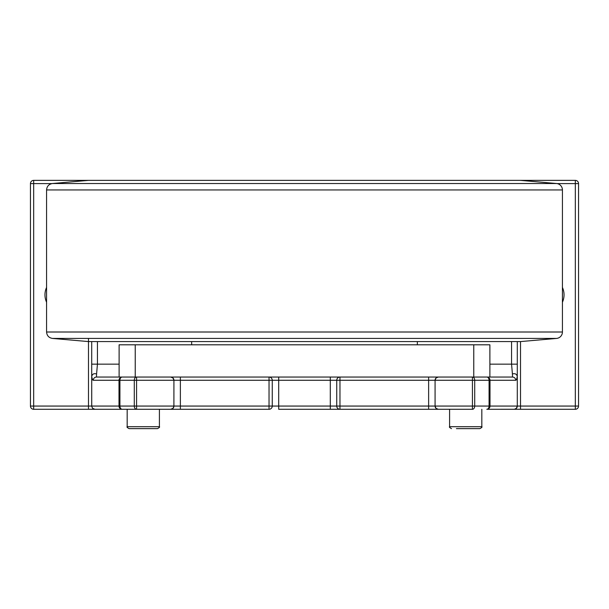 <?xml version="1.0" encoding="UTF-8"?>
<svg xmlns="http://www.w3.org/2000/svg" width="609" height="609" viewBox="0 0 609 609"><rect width="100%" height="100%" fill="white"/><g stroke="black" fill="none" stroke-linecap="round" stroke-linejoin="round"><path stroke-width="0.91" d="M556.542 183.522A6.448 6.448 0 0 1 562.427 189.947L46.573 189.947C46.878 186.293 48.842 184.146 52.458 183.522L556.542 183.522L520.512 180.371L33.678 180.371A3.228 3.228 0 0 0 30.45 183.598L30.45 406.058A3.228 3.228 0 0 0 33.678 409.286L33.678 406.058L30.45 406.058A3.228 3.228 0 0 0 33.678 409.286L94.935 409.286L92.652 408.342L91.731 406.424L91.715 376.37C92.37 374.002 93.992 373.203 96.587 373.987L97.44 364.144L97.44 341.58M46.573 332.004L562.427 332.004A6.448 6.448 0 0 1 556.542 338.429L52.458 338.429C48.842 337.797 46.878 335.658 46.573 332.004L46.573 189.947M52.458 338.429L88.488 341.58L520.512 341.58L556.542 338.429M149.669 428.629L157.48 428.629C159.33 427.64 159.977 426.993 159.413 426.696L127.174 426.696C126.611 426.993 127.258 427.64 129.108 428.629L149.669 428.629M128.895 409.286L136.568 409.286L136.568 377.04A3.228 2.276 -90 0 0 134.292 380.267L134.292 406.058L173.923 406.058A3.228 3.228 0 0 1 170.703 409.286L172.979 408.342L173.9 406.424L173.923 380.267A3.228 3.228 0 0 0 170.703 377.04L172.979 377.983L173.923 380.267L180.371 380.267L180.371 377.04M489.887 344.801L473.764 344.801L473.764 377.04L489.887 377.04L489.887 344.801M119.113 344.801L119.113 377.04L135.236 377.04L135.236 344.801L119.113 344.801M135.236 344.801L473.764 344.801M135.236 377.04L473.764 377.04M94.935 409.286L122.203 409.286A3.228 3.205 90 0 1 118.999 406.058L119.927 406.058L119.927 380.267A3.228 2.276 90 0 1 122.203 377.04A3.228 3.205 90 0 0 118.999 380.267L118.999 406.058L91.708 406.058L91.708 341.58L91.708 376.529M578.55 406.058L517.292 406.058L517.292 364.144L517.292 406.058L490.001 406.058L490.001 380.267A3.228 3.205 -90 0 0 486.797 377.04A3.228 2.276 -90 0 1 489.073 380.267L489.073 406.058L490.001 406.058A3.228 3.205 -90 0 1 486.797 409.286L514.43 409.263L516.348 408.342L517.292 406.058A3.228 3.228 0 0 1 514.065 409.286L575.322 409.286A3.228 3.228 0 0 0 578.55 406.058L578.55 183.598A3.228 3.228 0 0 0 575.322 180.371L520.512 180.371M511.56 341.58L511.56 364.144L512.413 373.987C515.008 373.21 516.638 374.002 517.285 376.37L517.292 376.529M46.573 302.216A17.73 17.73 0 0 1 46.573 287.44M562.427 287.44A17.73 17.73 0 0 1 562.427 302.216M91.715 376.37C92.203 379.057 92.728 380.351 93.291 380.267A3.228 3.205 -90 0 1 96.496 377.04L119.113 377.04L96.496 377.04L96.587 373.987M512.413 373.987L512.504 377.04L489.887 377.04M489.887 364.144L517.292 364.144L517.292 341.58M30.45 183.598L33.678 183.598L33.678 180.371M456.415 428.629L479.892 428.629C481.742 427.64 482.389 426.993 481.826 426.696L449.587 426.696L449.587 409.286L330.291 409.286L339.967 409.286L339.967 380.267L435.077 380.267A3.228 3.228 0 0 1 438.297 377.04L436.021 377.983L435.077 380.267L472.432 380.267L472.432 406.058L474.708 406.058L474.708 380.267L472.432 380.267L472.432 377.04A3.228 2.276 90 0 1 474.708 380.267L515.709 380.267A3.228 3.205 -90 0 0 512.504 377.04M557.09 183.598L578.55 183.598A3.228 3.228 0 0 0 575.322 180.371L575.322 409.286M520.512 341.58L520.512 409.286L486.797 409.286A3.228 2.276 -90 0 0 489.073 406.058L474.708 406.058A3.228 2.276 90 0 1 472.432 409.286L472.432 406.058L435.077 406.058A3.228 3.228 0 0 0 438.297 409.286L472.432 409.286M136.568 409.286A3.228 2.276 -90 0 1 134.292 406.058L119.927 406.058A3.228 2.276 90 0 0 122.203 409.286L180.371 409.286L180.371 406.058L269.033 406.058L269.033 409.286A3.228 3.228 0 0 0 272.261 406.058L272.261 380.267A3.228 3.228 0 0 0 269.033 377.04L269.033 406.058L278.709 406.058L278.709 409.286L330.291 409.286L330.291 406.058L278.709 406.058L278.709 380.267L330.291 380.267L330.291 406.058L428.629 406.058L428.629 409.286L438.297 409.286L436.021 408.342L435.077 406.058L428.629 406.058L428.629 377.04M269.033 409.286L159.413 409.286L159.413 426.696C159.977 426.993 159.33 427.64 157.48 428.629M129.108 428.629C127.266 427.655 126.619 427.008 127.174 426.696L127.174 409.286L88.488 409.286L88.488 406.058L33.678 406.058L33.678 183.598L51.91 183.598M438.297 377.04A3.228 3.228 0 0 0 435.077 380.267L435.077 406.058M330.291 377.04L330.291 380.267L336.739 380.267A3.228 3.228 0 0 1 339.967 377.04L339.967 380.267L336.739 380.267L336.739 406.058A3.228 3.228 0 0 0 339.967 409.286M278.709 377.04L278.709 380.267L272.261 380.267A3.228 3.228 0 0 0 269.033 377.04A3.228 3.228 0 0 1 272.261 380.267L180.371 380.267L180.371 406.058L173.923 406.058A3.228 3.228 0 0 1 170.703 409.286M173.923 380.267L93.291 380.267M470.818 428.629L461.523 428.629M481.826 409.286L481.826 426.696C482.389 426.993 481.742 427.64 479.892 428.629L474.997 428.629M515.709 380.267C516.272 380.351 516.797 379.057 517.285 376.37M88.488 338.429L88.488 406.058L91.708 406.058M119.113 364.144L91.708 364.144M514.065 409.286A3.228 3.228 0 0 0 517.292 406.058M562.427 332.004L562.427 189.947M88.488 180.371L52.458 183.522M417.348 344.801L417.348 341.58M191.652 344.801L191.652 341.58M449.587 426.696C449.023 426.993 449.67 427.64 451.52 428.629C449.67 427.64 449.023 426.993 449.587 426.696"/></g></svg>
